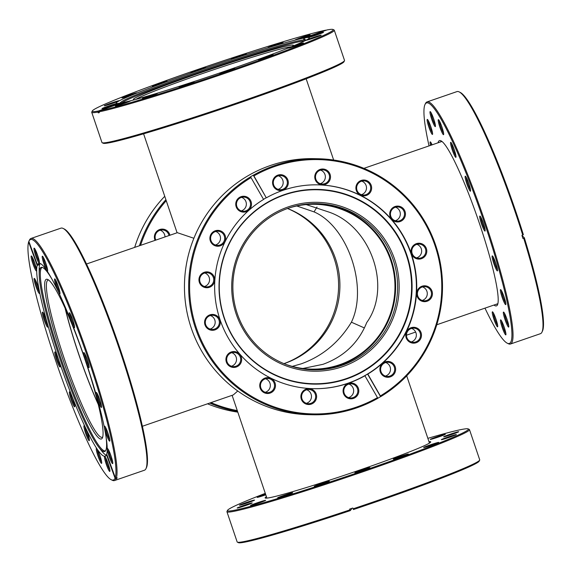 <?xml version="1.0" encoding="UTF-8"?>
<svg xmlns="http://www.w3.org/2000/svg" width="572" height="572" viewBox="0 0 572 572"><rect width="100%" height="100%" fill="white"/><g stroke="black" fill="none" stroke-linecap="round" stroke-linejoin="round"><path stroke-width="0.86" d="M306.213 204.59L329.408 212.248C371.442 226.991 391.97 287.652 366.738 322.551C358.608 342.742 344.015 356.671 322.965 364.328L302.867 368.475M296.782 205.977L314.071 211.897L317.01 206.992M364.414 327.956L351.408 322.2C368.375 287.115 347.84 226.455 314.071 211.897M351.408 322.2C339.139 342.299 322.429 356.17 301.287 363.828L292.271 366.38M287.537 208.501A82.432 81.717 -88.7 0 1 339.904 286.987A82.432 81.717 -88.7 0 1 284.606 363.449A82.432 81.717 -88.7 0 1 283.984 363.656M288.56 208.144A82.432 81.717 -88.7 0 1 315.136 204.297A82.432 81.717 -88.7 0 1 394.008 274.117A82.432 81.717 -88.7 0 1 339.646 364.707A82.432 81.717 -88.7 0 1 311.361 369.119A82.432 81.717 -88.7 0 1 284.992 364.064M193.894 238.274L177.334 232.682L86.479 264.014M142.421 426.254L233.276 394.93L237.766 390.998M65.351 308.78A82.432 10.182 -109 0 0 98.184 404.025M438.045 142.793A87.416 10.796 71 0 1 440.962 140.812A87.416 10.796 71 0 1 479.458 223.509A87.416 10.796 71 0 1 497.504 304.805A87.416 10.796 71 0 1 493.986 305.04M496.432 304.197A86.065 10.625 -109 0 0 497.282 304.168A86.065 10.625 -109 0 0 497.854 303.796M454.318 149.871A7.936 0.98 71 0 1 455.956 157.257A7.936 0.98 71 0 1 452.23 149.821A7.936 0.98 71 0 1 450.822 142.356A7.936 0.98 71 0 1 454.318 149.871M451.608 143.379A7.093 0.879 -109 0 0 453.131 149.549A7.093 0.879 -109 0 0 455.948 155.963M441.984 127.191A7.936 0.98 71 0 1 443.622 134.577A7.936 0.98 71 0 1 439.897 127.141A7.936 0.98 71 0 1 438.488 119.677A7.936 0.98 71 0 1 441.984 127.191M439.275 120.699A7.093 0.879 -109 0 0 440.797 126.87A7.093 0.879 -109 0 0 443.615 133.283M433.762 119.14A7.936 0.98 71 0 1 435.399 126.519A7.936 0.98 71 0 1 431.674 119.09A7.936 0.98 71 0 1 430.266 111.626A7.936 0.98 71 0 1 433.762 119.14M431.052 112.648A7.093 0.879 -109 0 0 432.575 118.819A7.093 0.879 -109 0 0 435.392 125.232M430.902 126.934A7.936 0.98 71 0 1 432.546 134.32A7.936 0.98 71 0 1 428.814 126.891A7.936 0.98 71 0 1 427.406 119.426A7.936 0.98 71 0 1 430.902 126.934M428.199 120.449A7.093 0.879 -109 0 0 429.722 126.619A7.093 0.879 -109 0 0 432.532 133.033M496.031 319.348A7.936 0.98 71 0 1 497.669 326.726A7.936 0.98 71 0 1 493.943 319.298A7.936 0.98 71 0 1 492.535 311.833A7.936 0.98 71 0 1 496.031 319.348M493.321 312.855A7.093 0.879 -109 0 0 494.844 319.026A7.093 0.879 -109 0 0 497.661 325.439M504.254 327.398A7.936 0.98 71 0 1 505.891 334.784A7.936 0.98 71 0 1 502.166 327.348A7.936 0.98 71 0 1 500.757 319.891A7.936 0.98 71 0 1 504.254 327.398M501.544 320.913A7.093 0.879 -109 0 0 503.067 327.084A7.093 0.879 -109 0 0 505.884 333.49M507.107 319.598A7.936 0.98 71 0 1 508.744 326.984A7.936 0.98 71 0 1 505.019 319.555A7.936 0.98 71 0 1 503.61 312.09A7.936 0.98 71 0 1 507.107 319.598M504.404 313.113A7.093 0.879 -109 0 0 505.927 319.283A7.093 0.879 -109 0 0 508.737 325.69M495.867 263.42A7.936 0.98 71 0 1 497.504 270.806A7.936 0.98 71 0 1 493.779 263.377A7.936 0.98 71 0 1 492.37 255.913A7.936 0.98 71 0 1 495.867 263.42M493.157 256.935A7.093 0.879 -109 0 0 494.68 263.106A7.093 0.879 -109 0 0 497.497 269.519M483.476 223.602A7.936 0.98 71 0 1 485.12 230.981A7.936 0.98 71 0 1 481.388 223.552A7.936 0.98 71 0 1 479.979 216.087A7.936 0.98 71 0 1 483.476 223.602M480.773 217.11A7.093 0.879 -109 0 0 482.296 223.28A7.093 0.879 -109 0 0 485.106 229.694M468.89 183.726A7.936 0.98 71 0 1 470.527 191.105A7.936 0.98 71 0 1 466.802 183.676A7.936 0.98 71 0 1 465.393 176.212A7.936 0.98 71 0 1 468.89 183.726M466.18 177.234A7.093 0.879 -109 0 0 467.703 183.405A7.093 0.879 -109 0 0 470.52 189.818M504.161 297.133A7.936 0.98 71 0 1 505.805 304.518A7.936 0.98 71 0 1 502.073 297.09A7.936 0.98 71 0 1 500.664 289.625A7.936 0.98 71 0 1 504.161 297.133M501.458 290.647A7.093 0.879 -109 0 0 502.981 296.818A7.093 0.879 -109 0 0 505.791 303.224M459.152 91.899L460.21 92.421A127.191 15.709 71 0 1 516.223 212.755A127.191 15.709 71 0 1 523.359 234.656L522.729 235.092A128.035 15.809 -109 0 0 515.544 213.027A128.035 15.809 -109 0 0 459.152 91.899A128.035 15.809 -109 0 0 456.971 91.599L427.019 101.93A128.035 15.809 71 0 1 485.592 223.359A128.035 15.809 71 0 1 510.489 344.015A128.035 15.809 71 0 1 508.308 343.715L507.25 343.193A127.191 15.709 -109 0 0 484.691 223.631A127.191 15.709 -109 0 0 424.975 104.569A127.191 15.709 -109 0 0 429.036 145.903M424.975 104.569L425.482 103.511A128.035 15.809 71 0 1 427.019 101.93M524.338 237.795A127.191 15.709 71 0 1 542.485 331.045L541.977 332.11A128.035 15.809 -109 0 0 523.702 238.224L524.338 237.795L521.971 235.478M510.489 344.015L540.44 333.69A128.035 15.809 -109 0 0 541.977 332.11M522.729 235.092L521.936 235.364A128.035 15.809 -109 0 1 522.915 238.495L523.702 238.224M430.573 145.374A7.936 0.98 71 0 1 430.351 141.892A7.936 0.98 71 0 1 432.096 144.845M484.97 308.144A127.191 15.709 -109 0 0 507.25 343.193M441.856 141.391A86.065 10.625 -109 0 0 441.176 141.448A86.065 10.625 -109 0 0 440.49 141.949M431.145 142.914A7.093 0.879 -109 0 0 431.488 145.052M428.979 441.656A87.416 3.968 161.3 0 1 430.709 442.063A87.416 3.968 161.3 0 1 359.438 470.148A87.416 3.968 161.3 0 1 265.286 498.055A87.416 3.968 161.3 0 1 266.416 496.682M265.794 494.83A7.936 0.357 161.3 0 1 265.751 494.844A7.936 0.357 161.3 0 1 257.2 497.383A7.936 0.357 161.3 0 1 263.663 494.801A7.936 0.357 161.3 0 1 265.565 494.158M245.974 502.624A7.936 0.357 161.3 0 1 254.54 500.121A7.936 0.357 161.3 0 1 248.062 502.674A7.936 0.357 161.3 0 1 239.511 505.205A7.936 0.357 161.3 0 1 245.974 502.624M243.658 505.462A7.936 0.357 161.3 0 1 252.216 502.952A7.936 0.357 161.3 0 1 245.745 505.505A7.936 0.357 161.3 0 1 237.194 508.043A7.936 0.357 161.3 0 1 243.658 505.462M257.05 502.874A7.936 0.357 161.3 0 1 265.615 500.371A7.936 0.357 161.3 0 1 259.137 502.924A7.936 0.357 161.3 0 1 250.593 505.455A7.936 0.357 161.3 0 1 257.05 502.874M284.127 495.266A7.936 0.357 161.3 0 1 292.692 492.764A7.936 0.357 161.3 0 1 286.214 495.316A7.936 0.357 161.3 0 1 277.663 497.847A7.936 0.357 161.3 0 1 284.127 495.266M320.756 483.79A7.936 0.357 161.3 0 1 329.322 481.288A7.936 0.357 161.3 0 1 322.844 483.841A7.936 0.357 161.3 0 1 314.293 486.372A7.936 0.357 161.3 0 1 320.756 483.79M361.368 470.191A7.936 0.357 161.3 0 1 369.934 467.689A7.936 0.357 161.3 0 1 363.456 470.241A7.936 0.357 161.3 0 1 354.905 472.779A7.936 0.357 161.3 0 1 361.368 470.191M399.778 456.549A7.936 0.357 161.3 0 1 408.337 454.046A7.936 0.357 161.3 0 1 401.866 456.592A7.936 0.357 161.3 0 1 393.314 459.13A7.936 0.357 161.3 0 1 399.778 456.549M430.13 444.923A7.936 0.357 161.3 0 1 438.695 442.421A7.936 0.357 161.3 0 1 432.225 444.973A7.936 0.357 161.3 0 1 423.673 447.511A7.936 0.357 161.3 0 1 430.13 444.923M447.819 437.101A7.936 0.357 161.3 0 1 456.377 434.598A7.936 0.357 161.3 0 1 449.907 437.151A7.936 0.357 161.3 0 1 441.355 439.682A7.936 0.357 161.3 0 1 447.819 437.101M450.135 434.262A7.936 0.357 161.3 0 1 458.701 431.76A7.936 0.357 161.3 0 1 452.223 434.312A7.936 0.357 161.3 0 1 443.679 436.851A7.936 0.357 161.3 0 1 450.135 434.262M436.743 436.851A7.936 0.357 161.3 0 1 445.302 434.348A7.936 0.357 161.3 0 1 438.831 436.894A7.936 0.357 161.3 0 1 430.28 439.432A7.936 0.357 161.3 0 1 436.743 436.851M265.294 493.364A127.191 5.77 -18.7 0 0 227.506 510.374A127.191 5.77 -18.7 0 0 364.671 470.27A127.191 5.77 -18.7 0 0 468.211 428.9A127.191 5.77 -18.7 0 0 427.856 438.338M468.211 428.9L469.283 429.429A128.035 5.806 161.3 0 1 469.49 429.636A128.035 5.806 161.3 0 1 365.05 471.071A128.035 5.806 161.3 0 1 226.934 511.733A128.035 5.806 161.3 0 1 226.977 511.447L227.506 510.374M226.934 511.733L237.158 541.941A128.035 5.806 -18.7 0 0 237.366 542.149A128.035 5.806 -18.7 0 0 349.921 509.888L350.236 510.632L351.601 508.958L351.444 508.487M353.117 508.815L353.432 509.559A127.191 5.77 161.3 0 0 479.143 461.204L479.672 460.138A128.035 5.806 -18.7 0 1 375.275 501.279A128.035 5.806 -18.7 0 1 353.117 508.815L352.845 508.015A128.035 5.806 -18.7 0 1 349.649 509.087L349.921 509.888M479.672 460.138A128.035 5.806 -18.7 0 0 479.715 459.845L469.49 429.636M350.236 510.632A127.191 5.77 161.3 0 1 238.438 542.678L237.366 542.149M287.502 208.515A83.104 82.382 -88.7 0 1 338.567 287.287A83.104 82.382 -88.7 0 1 283.948 363.642M155.105 240.347A7.936 7.872 -88.7 0 1 159.71 229.522A7.936 7.872 -88.7 0 1 169.92 235.242M169.019 235.55A7.093 7.036 91.3 0 0 159.867 230.316A7.093 7.036 91.3 0 0 155.806 240.104M160.196 230.216A7.093 7.036 -88.7 0 1 164.979 236.944M166.237 200.693A127.191 126.09 91.3 0 0 140.548 245.367M210.968 402.616A127.191 126.09 91.3 0 0 237.273 410.582M237.595 411.511A128.035 126.927 -88.7 0 1 209.731 403.046M139.425 245.753A128.035 126.927 -88.7 0 1 165.894 199.692M164.75 196.303A128.035 126.927 91.3 0 0 134.677 247.39M207.536 403.803A128.035 126.927 91.3 0 0 237.802 412.133M100.908 439.046A84.456 10.432 71 0 1 62.748 358.873A84.456 10.432 71 0 1 46.804 279.215A84.456 10.432 71 0 1 47.762 279.479A84.456 10.432 71 0 1 83.712 355.727A84.456 10.432 71 0 1 102.395 437.93A84.456 10.432 71 0 1 100.908 439.046M48.663 280.065A83.104 10.26 -109 0 0 48.506 280.051A83.104 10.26 -109 0 0 48.034 280.123A83.104 10.26 -109 0 0 64.808 360.238A83.104 10.26 -109 0 0 101.737 437.33A83.104 10.26 -109 0 0 102.209 437.258A83.104 10.26 -109 0 0 102.745 436.915M59.803 293.901A7.936 0.98 71 0 1 56.22 286.365A7.936 0.98 71 0 1 54.719 278.879A7.936 0.98 71 0 1 54.812 278.9A7.936 0.98 71 0 1 58.187 286.072A7.936 0.98 71 0 1 59.946 293.793A7.936 0.98 71 0 1 59.803 293.901M55.598 279.923A7.093 0.879 -109 0 0 57.229 286.4A7.093 0.879 -109 0 0 59.938 292.507M74.381 327.756A7.936 0.98 71 0 1 70.792 320.22A7.936 0.98 71 0 1 69.291 312.727A7.936 0.98 71 0 1 69.384 312.755A7.936 0.98 71 0 1 72.766 319.92A7.936 0.98 71 0 1 74.517 327.649A7.936 0.98 71 0 1 74.381 327.756M70.17 313.778A7.093 0.879 -109 0 0 71.8 320.256A7.093 0.879 -109 0 0 74.51 326.362M88.967 367.632A7.936 0.98 71 0 1 85.378 360.095A7.936 0.98 71 0 1 83.884 352.602A7.936 0.98 71 0 1 83.97 352.631A7.936 0.98 71 0 1 87.352 359.795A7.936 0.98 71 0 1 89.11 367.524A7.936 0.98 71 0 1 88.967 367.632M84.763 353.653A7.093 0.879 -109 0 0 86.386 360.131A7.093 0.879 -109 0 0 89.096 366.23M101.351 407.45A7.936 0.98 71 0 1 97.769 399.914A7.936 0.98 71 0 1 96.268 392.428A7.936 0.98 71 0 1 96.361 392.456A7.936 0.98 71 0 1 99.735 399.621A7.936 0.98 71 0 1 101.494 407.35A7.936 0.98 71 0 1 101.351 407.45M97.147 393.472A7.093 0.879 -109 0 0 98.777 399.95A7.093 0.879 -109 0 0 101.487 406.056M109.652 441.162A7.936 0.98 71 0 1 106.063 433.626A7.936 0.98 71 0 1 104.569 426.14A7.936 0.98 71 0 1 104.655 426.161A7.936 0.98 71 0 1 108.036 433.333A7.936 0.98 71 0 1 109.795 441.062A7.936 0.98 71 0 1 109.652 441.162M105.448 427.184A7.093 0.879 -109 0 0 107.071 433.662A7.093 0.879 -109 0 0 109.781 439.768M112.598 463.627A7.936 0.98 71 0 1 109.009 456.091A7.936 0.98 71 0 1 107.515 448.605A7.936 0.98 71 0 1 107.6 448.627A7.936 0.98 71 0 1 110.982 455.798A7.936 0.98 71 0 1 112.741 463.527A7.936 0.98 71 0 1 112.598 463.627M108.394 449.649A7.093 0.879 -109 0 0 110.017 456.127A7.093 0.879 -109 0 0 112.727 462.233M109.745 471.428A7.936 0.98 71 0 1 106.156 463.892A7.936 0.98 71 0 1 104.655 456.406A7.936 0.98 71 0 1 104.748 456.427A7.936 0.98 71 0 1 108.129 463.599A7.936 0.98 71 0 1 109.881 471.321A7.936 0.98 71 0 1 109.745 471.428M105.534 457.45A7.093 0.879 -109 0 0 107.164 463.928A7.093 0.879 -109 0 0 109.874 470.034M101.523 463.377A7.936 0.98 71 0 1 97.934 455.841A7.936 0.98 71 0 1 96.432 448.348A7.936 0.98 71 0 1 96.525 448.377A7.936 0.98 71 0 1 99.907 455.541A7.936 0.98 71 0 1 101.659 463.27A7.936 0.98 71 0 1 101.523 463.377M97.311 449.399A7.093 0.879 -109 0 0 98.942 455.877A7.093 0.879 -109 0 0 101.652 461.983M89.182 440.697A7.936 0.98 71 0 1 85.6 433.161A7.936 0.98 71 0 1 84.098 425.668A7.936 0.98 71 0 1 84.191 425.697A7.936 0.98 71 0 1 87.566 432.861A7.936 0.98 71 0 1 89.325 440.59A7.936 0.98 71 0 1 89.182 440.697M84.978 426.719A7.093 0.879 -109 0 0 86.608 433.197A7.093 0.879 -109 0 0 89.318 439.303M74.61 406.842A7.936 0.98 71 0 1 71.028 399.306A7.936 0.98 71 0 1 69.527 391.813A7.936 0.98 71 0 1 69.62 391.841A7.936 0.98 71 0 1 72.994 399.006A7.936 0.98 71 0 1 74.753 406.735A7.936 0.98 71 0 1 74.61 406.842M70.406 392.864A7.093 0.879 -109 0 0 72.036 399.342A7.093 0.879 -109 0 0 74.746 405.448M60.024 366.967A7.936 0.98 71 0 1 56.435 359.43A7.936 0.98 71 0 1 54.941 351.944A7.936 0.98 71 0 1 55.026 351.966A7.936 0.98 71 0 1 58.408 359.137A7.936 0.98 71 0 1 60.16 366.859A7.936 0.98 71 0 1 60.024 366.967M55.82 352.988A7.093 0.879 -109 0 0 57.443 359.466A7.093 0.879 -109 0 0 60.153 365.572M47.633 327.141A7.936 0.98 71 0 1 44.051 319.605A7.936 0.98 71 0 1 42.55 312.119A7.936 0.98 71 0 1 42.643 312.14A7.936 0.98 71 0 1 46.017 319.312A7.936 0.98 71 0 1 47.776 327.034A7.936 0.98 71 0 1 47.633 327.141M43.429 313.163A7.093 0.879 -109 0 0 45.059 319.641A7.093 0.879 -109 0 0 47.769 325.747M36.393 270.964A7.936 0.98 71 0 1 32.804 263.427A7.936 0.98 71 0 1 31.31 255.941A7.936 0.98 71 0 1 31.396 255.97A7.936 0.98 71 0 1 34.778 263.134A7.936 0.98 71 0 1 36.536 270.863A7.936 0.98 71 0 1 36.393 270.964M32.189 256.985A7.093 0.879 -109 0 0 33.812 263.463A7.093 0.879 -109 0 0 36.522 269.569M39.246 263.163A7.936 0.98 71 0 1 35.664 255.627A7.936 0.98 71 0 1 34.163 248.141A7.936 0.98 71 0 1 34.256 248.169A7.936 0.98 71 0 1 37.63 255.334A7.936 0.98 71 0 1 39.389 263.063A7.936 0.98 71 0 1 39.246 263.163M35.042 249.192A7.093 0.879 -109 0 0 36.672 255.67A7.093 0.879 -109 0 0 39.382 261.769M47.469 271.221A7.936 0.98 71 0 1 43.887 263.685A7.936 0.98 71 0 1 42.385 256.192A7.936 0.98 71 0 1 42.478 256.22A7.936 0.98 71 0 1 45.853 263.385A7.936 0.98 71 0 1 47.612 271.114A7.936 0.98 71 0 1 47.469 271.221M43.265 257.243A7.093 0.879 -109 0 0 44.895 263.721A7.093 0.879 -109 0 0 47.605 269.827M39.339 293.429A7.936 0.98 71 0 1 35.75 285.893A7.936 0.98 71 0 1 34.256 278.407A7.936 0.98 71 0 1 34.341 278.435A7.936 0.98 71 0 1 37.723 285.6A7.936 0.98 71 0 1 39.482 293.329A7.936 0.98 71 0 1 39.339 293.429M35.135 279.451A7.093 0.879 -109 0 0 36.758 285.928A7.093 0.879 -109 0 0 39.468 292.035M28.965 241.112L29.472 240.047A128.035 15.809 71 0 1 31.01 238.467A128.035 15.809 71 0 1 31.739 238.36A128.035 15.809 71 0 1 85.199 347.225A128.035 15.809 71 0 1 116.359 478.099L115.279 477.584A127.191 15.709 -109 0 0 84.327 347.576A127.191 15.709 -109 0 0 31.217 239.432A127.191 15.709 -109 0 0 28.965 241.112A127.191 15.709 -109 0 0 28.85 241.37L37.43 264.829L39.018 264.278A101.938 12.584 -109 0 0 38.789 264.893L37.209 265.437A101.938 12.584 -109 0 0 62.091 369.726A101.938 12.584 -109 0 0 104.605 456.241A101.938 12.584 -109 0 0 105.184 456.156A101.938 12.584 -109 0 0 106.471 454.747L106.871 454.604M63.142 228.442L64.2 228.964A127.191 15.709 71 0 1 118.332 343.793A127.191 15.709 71 0 1 146.475 467.589L145.967 468.647A128.035 15.809 -109 0 0 117.639 344.029A128.035 15.809 -109 0 0 63.142 228.442A128.035 15.809 -109 0 0 61.69 228.035A128.035 15.809 -109 0 0 60.961 228.142L31.01 238.467M116.359 478.099L117.153 477.82A128.035 15.809 71 0 1 116.924 478.435L116.137 478.707A128.035 15.809 71 0 1 114.479 480.559L144.43 470.227A128.035 15.809 -109 0 0 145.967 468.647M114.479 480.559A128.035 15.809 71 0 1 113.756 480.666A128.035 15.809 71 0 1 112.298 480.258L111.24 479.736A127.191 15.709 -109 0 0 115.058 478.199L106.471 454.747M115.279 477.584L106.699 454.132A101.938 12.584 -109 0 0 81.81 349.842A101.938 12.584 -109 0 0 39.304 263.327A101.938 12.584 -109 0 0 38.724 263.413A101.938 12.584 -109 0 0 37.43 264.829M40.162 263.52A101.938 12.584 -109 0 0 39.168 269.755L39.189 274.281A97.376 12.026 -109 0 0 61.54 363.377A97.376 12.026 -109 0 0 98.849 447.311A97.376 12.026 -109 0 0 104.09 451.601A97.376 12.026 -109 0 0 105.126 451.244A97.376 12.026 -109 0 0 105.834 435.371M98.849 447.311L101.623 450.886A101.938 12.584 -109 0 0 106.249 455.19M52.052 279.379A97.376 12.026 -109 0 0 41.713 267.317A97.376 12.026 -109 0 0 41.706 267.31A97.376 12.026 -109 0 0 39.189 274.281M42.271 267.403A97.011 11.976 -109 0 0 61.755 360.782A97.011 11.976 -109 0 0 104.926 450.922A97.011 11.976 -109 0 0 105.513 450.829M65.115 308.265A83.104 10.26 -109 0 0 98.32 404.568M29.129 240.926L28.629 241.985A127.191 15.709 -109 0 0 57.922 367.26A127.191 15.709 -109 0 0 111.24 479.736M28.629 241.985L37.209 265.437M116.137 478.707L115.058 478.199M38.617 264.414L38.789 264.893M116.924 478.435L116.752 477.963M342.478 366.673A84.456 83.726 -88.7 0 1 236.193 314.078A84.456 83.726 -88.7 0 1 288.374 206.842A84.456 83.726 -88.7 0 1 394.659 259.438A84.456 83.726 -88.7 0 1 342.478 366.673M288.631 208.115A83.104 82.382 91.3 0 0 233.826 299.449A83.104 82.382 91.3 0 0 313.349 369.841A83.104 82.382 91.3 0 0 341.863 365.394A83.104 82.382 91.3 0 0 396.668 274.06A83.104 82.382 91.3 0 0 317.153 203.668A83.104 82.382 91.3 0 0 288.631 208.115M361.718 181.145A7.093 7.036 -88.7 0 1 361.404 194.68M366.316 195.474A7.936 7.872 -88.7 0 1 356.32 190.533A7.936 7.872 -88.7 0 1 361.225 180.452A7.936 7.872 -88.7 0 1 371.221 185.392A7.936 7.872 -88.7 0 1 366.316 195.474M361.39 181.245A7.093 7.036 91.3 0 0 363.499 195.052A7.093 7.036 91.3 0 0 370.613 186.872A7.093 7.036 91.3 0 0 361.39 181.245M395.531 207.207A7.093 7.036 -88.7 0 1 395.223 220.749M400.128 221.543A7.936 7.872 -88.7 0 1 390.14 216.595A7.936 7.872 -88.7 0 1 395.045 206.513A7.936 7.872 -88.7 0 1 405.033 211.461A7.936 7.872 -88.7 0 1 400.128 221.543M395.202 207.314A7.093 7.036 91.3 0 0 397.311 221.121A7.093 7.036 91.3 0 0 404.425 212.941A7.093 7.036 91.3 0 0 395.202 207.314M416.881 244.351A7.093 7.036 -88.7 0 1 416.566 257.886M421.478 258.68A7.936 7.872 -88.7 0 1 411.482 253.739A7.936 7.872 -88.7 0 1 416.387 243.658A7.936 7.872 -88.7 0 1 426.383 248.598A7.936 7.872 -88.7 0 1 421.478 258.68M416.552 244.451A7.093 7.036 91.3 0 0 418.661 258.258A7.093 7.036 91.3 0 0 425.775 250.078A7.093 7.036 91.3 0 0 416.552 244.451M422.508 286.908A7.093 7.036 -88.7 0 1 422.2 300.443M427.105 301.237A7.936 7.872 -88.7 0 1 417.117 296.296A7.936 7.872 -88.7 0 1 422.022 286.214A7.936 7.872 -88.7 0 1 432.01 291.155A7.936 7.872 -88.7 0 1 427.105 301.237M422.179 287.008A7.093 7.036 91.3 0 0 424.288 300.815A7.093 7.036 91.3 0 0 431.402 292.642A7.093 7.036 91.3 0 0 422.179 287.008M411.561 328.407A7.093 7.036 -88.7 0 1 411.254 341.942M416.159 342.735A7.936 7.872 -88.7 0 1 406.17 337.795A7.936 7.872 -88.7 0 1 411.075 327.713A7.936 7.872 -88.7 0 1 421.063 332.661A7.936 7.872 -88.7 0 1 416.159 342.735M411.232 328.507A7.093 7.036 91.3 0 0 413.341 342.313A7.093 7.036 91.3 0 0 420.456 334.141A7.093 7.036 91.3 0 0 411.232 328.507M385.707 362.526A7.093 7.036 -88.7 0 1 385.399 376.069M390.304 376.862A7.936 7.872 -88.7 0 1 380.316 371.914A7.936 7.872 -88.7 0 1 385.221 361.833A7.936 7.872 -88.7 0 1 395.209 366.781A7.936 7.872 -88.7 0 1 390.304 376.862M385.378 362.634A7.093 7.036 91.3 0 0 387.487 376.44A7.093 7.036 91.3 0 0 394.601 368.261A7.093 7.036 91.3 0 0 385.378 362.634M348.884 384.077A7.093 7.036 -88.7 0 1 348.57 397.611M353.482 398.405A7.936 7.872 -88.7 0 1 343.493 393.464A7.936 7.872 -88.7 0 1 348.398 383.383A7.936 7.872 -88.7 0 1 358.387 388.331A7.936 7.872 -88.7 0 1 353.482 398.405M348.555 384.177A7.093 7.036 91.3 0 0 350.665 397.983A7.093 7.036 91.3 0 0 357.779 389.811A7.093 7.036 91.3 0 0 348.555 384.177M306.692 389.775A7.093 7.036 -88.7 0 1 306.385 403.31M311.29 404.104A7.936 7.872 -88.7 0 1 301.301 399.156A7.936 7.872 -88.7 0 1 306.206 389.082A7.936 7.872 -88.7 0 1 316.194 394.022A7.936 7.872 -88.7 0 1 311.29 404.104M306.363 389.875A7.093 7.036 91.3 0 0 308.472 403.682A7.093 7.036 91.3 0 0 315.587 395.502A7.093 7.036 91.3 0 0 306.363 389.875M265.558 378.75A7.093 7.036 -88.7 0 1 265.244 392.285M270.156 393.078A7.936 7.872 -88.7 0 1 260.167 388.138A7.936 7.872 -88.7 0 1 265.072 378.056A7.936 7.872 -88.7 0 1 275.06 382.997A7.936 7.872 -88.7 0 1 270.156 393.078M265.229 378.85A7.093 7.036 91.3 0 0 267.338 392.657A7.093 7.036 91.3 0 0 274.453 384.484A7.093 7.036 91.3 0 0 265.229 378.85M231.739 352.681A7.093 7.036 -88.7 0 1 231.431 366.216M236.343 367.009A7.936 7.872 -88.7 0 1 226.348 362.069A7.936 7.872 -88.7 0 1 231.252 351.987A7.936 7.872 -88.7 0 1 241.248 356.935A7.936 7.872 -88.7 0 1 236.343 367.009M231.417 352.788A7.093 7.036 91.3 0 0 233.526 366.588A7.093 7.036 91.3 0 0 240.64 358.415A7.093 7.036 91.3 0 0 231.417 352.788M210.396 315.544A7.093 7.036 -88.7 0 1 210.088 329.079M214.993 329.872A7.936 7.872 -88.7 0 1 205.005 324.932A7.936 7.872 -88.7 0 1 209.91 314.85A7.936 7.872 -88.7 0 1 219.898 319.791A7.936 7.872 -88.7 0 1 214.993 329.872M210.067 315.644A7.093 7.036 91.3 0 0 212.176 329.451A7.093 7.036 91.3 0 0 219.29 321.278A7.093 7.036 91.3 0 0 210.067 315.644M204.769 272.98A7.093 7.036 -88.7 0 1 204.454 286.522M209.366 287.316A7.936 7.872 -88.7 0 1 199.371 282.368A7.936 7.872 -88.7 0 1 204.275 272.293A7.936 7.872 -88.7 0 1 214.271 277.234A7.936 7.872 -88.7 0 1 209.366 287.316M204.44 273.087A7.093 7.036 91.3 0 0 206.549 286.894A7.093 7.036 91.3 0 0 213.663 278.714A7.093 7.036 91.3 0 0 204.44 273.087M241.563 197.361A7.093 7.036 -88.7 0 1 241.255 210.904M246.16 211.697A7.936 7.872 -88.7 0 1 236.172 206.749A7.936 7.872 -88.7 0 1 241.077 196.668A7.936 7.872 -88.7 0 1 251.065 201.616A7.936 7.872 -88.7 0 1 246.16 211.697M241.234 197.469A7.093 7.036 91.3 0 0 243.343 211.275A7.093 7.036 91.3 0 0 250.457 203.096A7.093 7.036 91.3 0 0 241.234 197.469M278.392 175.811A7.093 7.036 -88.7 0 1 278.078 189.353M282.99 190.147A7.936 7.872 -88.7 0 1 272.994 185.199A7.936 7.872 -88.7 0 1 277.899 175.118A7.936 7.872 -88.7 0 1 287.895 180.066A7.936 7.872 -88.7 0 1 282.99 190.147M278.063 175.919A7.093 7.036 91.3 0 0 280.173 189.725A7.093 7.036 91.3 0 0 287.287 181.546A7.093 7.036 91.3 0 0 278.063 175.919M320.585 170.12A7.093 7.036 -88.7 0 1 320.27 183.655M325.182 184.449A7.936 7.872 -88.7 0 1 315.186 179.508A7.936 7.872 -88.7 0 1 320.091 169.426A7.936 7.872 -88.7 0 1 330.087 174.367A7.936 7.872 -88.7 0 1 325.182 184.449M320.256 170.22A7.093 7.036 91.3 0 0 322.365 184.027A7.093 7.036 91.3 0 0 329.479 175.854A7.093 7.036 91.3 0 0 320.256 170.22M215.708 231.481A7.093 7.036 -88.7 0 1 215.401 245.023M220.306 245.817A7.936 7.872 -88.7 0 1 210.317 240.869A7.936 7.872 -88.7 0 1 215.222 230.788A7.936 7.872 -88.7 0 1 225.211 235.735A7.936 7.872 -88.7 0 1 220.306 245.817M215.379 231.588A7.093 7.036 91.3 0 0 217.496 245.395A7.093 7.036 91.3 0 0 224.603 237.216A7.093 7.036 91.3 0 0 215.379 231.588M250.486 176.877L251.015 177.606A127.191 126.09 91.3 0 0 206.606 350.593A127.191 126.09 91.3 0 0 377.47 397.619L377.777 398.348A128.035 126.927 -88.7 0 1 356.592 407.915A128.035 126.927 -88.7 0 1 312.648 414.764A128.035 126.927 -88.7 0 1 192.85 319.448A128.035 126.927 -88.7 0 1 250.486 176.877L250.372 176.87A128.035 126.927 -88.7 0 1 253.267 175.175L253.382 175.175A128.035 126.927 -88.7 0 1 274.574 165.608A128.035 126.927 -88.7 0 1 318.511 158.759A128.035 126.927 -88.7 0 1 438.316 254.075A128.035 126.927 -88.7 0 1 380.68 396.653L380.366 395.924A127.191 126.09 91.3 0 0 430.101 233.254A127.191 126.09 91.3 0 0 274.953 166.409A127.191 126.09 91.3 0 0 253.911 175.911L266.245 197.748A101.938 101.051 91.3 0 0 263.513 199.349M253.382 175.175L253.911 175.911M318.511 158.759L314.314 158.659A128.035 126.927 91.3 0 0 270.377 165.515A128.035 126.927 91.3 0 0 185.936 306.22A128.035 126.927 91.3 0 0 308.451 414.671L312.648 414.764M377.756 398.291A128.035 126.927 -88.7 0 0 380.566 396.646L380.68 396.653M251.015 177.606L263.57 199.449A101.938 101.051 91.3 0 0 218.018 312.955A101.938 101.051 91.3 0 0 313.356 388.681A101.938 101.051 91.3 0 0 348.341 383.226A101.938 101.051 91.3 0 0 364.915 375.775L364.693 375.768A101.938 101.051 91.3 0 0 367.589 374.074L367.81 374.081A101.938 101.051 91.3 0 0 413.363 260.575A101.938 101.051 91.3 0 0 318.025 184.849A101.938 101.051 91.3 0 0 283.04 190.304A101.938 101.051 91.3 0 0 266.466 197.755M313.184 388.674A101.938 101.051 91.3 0 0 347.99 383.219A101.938 101.051 91.3 0 0 415.229 271.271A101.938 101.051 91.3 0 0 317.846 184.849M346.746 378.907A97.376 96.532 91.3 0 0 406.914 255.262A97.376 96.532 91.3 0 0 284.37 194.616A97.376 96.532 91.3 0 0 224.203 318.261A97.376 96.532 91.3 0 0 346.746 378.907M284.356 194.966A97.011 96.167 91.3 0 0 224.417 318.139A97.011 96.167 91.3 0 0 346.496 378.55A97.011 96.167 91.3 0 0 406.435 255.377A97.011 96.167 91.3 0 0 284.356 194.966M312.348 369.812A83.104 82.382 91.3 0 0 339.868 365.344A83.104 82.382 91.3 0 0 394.744 274.51A83.104 82.382 91.3 0 0 316.152 203.653M377.47 397.619L364.915 375.775M380.366 395.924L367.81 374.081M253.267 175.175L266.245 197.748M380.566 396.646L367.589 374.074M134.735 99.685A84.456 3.832 161.3 0 1 134.163 99.7A84.456 3.832 161.3 0 1 133.533 99.6A84.456 3.832 161.3 0 1 205.405 71.057A84.456 3.832 161.3 0 1 292.628 45.059A84.456 3.832 161.3 0 1 293.365 45.495A84.456 3.832 161.3 0 1 292.464 46.296M291.255 46.79A83.104 3.768 -18.7 0 0 212.62 70.091A83.104 3.768 -18.7 0 0 135.993 99.342M288.531 48.098A7.936 0.357 161.3 0 1 288.474 48.084A7.936 0.357 161.3 0 1 295.231 45.402A7.936 0.357 161.3 0 1 303.425 42.957A7.936 0.357 161.3 0 1 303.496 43A7.936 0.357 161.3 0 1 296.389 45.767A7.936 0.357 161.3 0 1 288.531 48.098M258.172 59.717A7.936 0.357 161.3 0 1 258.115 59.703A7.936 0.357 161.3 0 1 264.872 57.021A7.936 0.357 161.3 0 1 273.073 54.576A7.936 0.357 161.3 0 1 273.137 54.619A7.936 0.357 161.3 0 1 266.03 57.386A7.936 0.357 161.3 0 1 258.172 59.717M219.77 73.366A7.936 0.357 161.3 0 1 219.712 73.352A7.936 0.357 161.3 0 1 226.462 70.671A7.936 0.357 161.3 0 1 234.663 68.225A7.936 0.357 161.3 0 1 234.734 68.268A7.936 0.357 161.3 0 1 227.627 71.035A7.936 0.357 161.3 0 1 219.77 73.366M179.158 86.958A7.936 0.357 161.3 0 1 179.1 86.951A7.936 0.357 161.3 0 1 185.857 84.27A7.936 0.357 161.3 0 1 194.051 81.825A7.936 0.357 161.3 0 1 194.123 81.867A7.936 0.357 161.3 0 1 187.015 84.635A7.936 0.357 161.3 0 1 179.158 86.958M142.528 98.434A7.936 0.357 161.3 0 1 142.471 98.427A7.936 0.357 161.3 0 1 149.22 95.746A7.936 0.357 161.3 0 1 157.422 93.3A7.936 0.357 161.3 0 1 157.493 93.343A7.936 0.357 161.3 0 1 150.386 96.11A7.936 0.357 161.3 0 1 142.528 98.434M115.451 106.049A7.936 0.357 161.3 0 1 115.394 106.035A7.936 0.357 161.3 0 1 122.151 103.353A7.936 0.357 161.3 0 1 130.345 100.908A7.936 0.357 161.3 0 1 130.416 100.951A7.936 0.357 161.3 0 1 123.309 103.718A7.936 0.357 161.3 0 1 115.451 106.049M102.052 108.63A7.936 0.357 161.3 0 1 101.995 108.616A7.936 0.357 161.3 0 1 108.751 105.934A7.936 0.357 161.3 0 1 116.953 103.489A7.936 0.357 161.3 0 1 117.017 103.532A7.936 0.357 161.3 0 1 109.91 106.299A7.936 0.357 161.3 0 1 102.052 108.63M104.376 105.791A7.936 0.357 161.3 0 1 104.319 105.784A7.936 0.357 161.3 0 1 111.068 103.096A7.936 0.357 161.3 0 1 119.269 100.658A7.936 0.357 161.3 0 1 119.341 100.693A7.936 0.357 161.3 0 1 112.234 103.468A7.936 0.357 161.3 0 1 104.376 105.791M122.058 97.969A7.936 0.357 161.3 0 1 122 97.955A7.936 0.357 161.3 0 1 128.757 95.274A7.936 0.357 161.3 0 1 136.958 92.828A7.936 0.357 161.3 0 1 137.023 92.871A7.936 0.357 161.3 0 1 129.915 95.638A7.936 0.357 161.3 0 1 122.058 97.969M152.417 86.351A7.936 0.357 161.3 0 1 152.359 86.336A7.936 0.357 161.3 0 1 159.116 83.655A7.936 0.357 161.3 0 1 167.31 81.21A7.936 0.357 161.3 0 1 167.381 81.253A7.936 0.357 161.3 0 1 160.274 84.02A7.936 0.357 161.3 0 1 152.417 86.351M190.826 72.701A7.936 0.357 161.3 0 1 190.762 72.687A7.936 0.357 161.3 0 1 197.519 70.006A7.936 0.357 161.3 0 1 205.72 67.567A7.936 0.357 161.3 0 1 205.791 67.603A7.936 0.357 161.3 0 1 198.684 70.37A7.936 0.357 161.3 0 1 190.826 72.701M231.431 59.102A7.936 0.357 161.3 0 1 231.374 59.095A7.936 0.357 161.3 0 1 238.131 56.413A7.936 0.357 161.3 0 1 246.332 53.968A7.936 0.357 161.3 0 1 246.396 54.011A7.936 0.357 161.3 0 1 239.289 56.778A7.936 0.357 161.3 0 1 231.431 59.102M295.138 40.019A7.936 0.357 161.3 0 1 295.08 40.004A7.936 0.357 161.3 0 1 301.837 37.323A7.936 0.357 161.3 0 1 310.038 34.885A7.936 0.357 161.3 0 1 310.103 34.921A7.936 0.357 161.3 0 1 302.996 37.688A7.936 0.357 161.3 0 1 295.138 40.019M308.537 37.437A7.936 0.357 161.3 0 1 308.48 37.423A7.936 0.357 161.3 0 1 315.236 34.742A7.936 0.357 161.3 0 1 323.43 32.297A7.936 0.357 161.3 0 1 323.502 32.339A7.936 0.357 161.3 0 1 316.395 35.106A7.936 0.357 161.3 0 1 308.537 37.437M306.22 40.269A7.936 0.357 161.3 0 1 306.156 40.262A7.936 0.357 161.3 0 1 312.913 37.58A7.936 0.357 161.3 0 1 321.114 35.135A7.936 0.357 161.3 0 1 321.185 35.178A7.936 0.357 161.3 0 1 314.078 37.945A7.936 0.357 161.3 0 1 306.22 40.269M268.068 47.626A7.936 0.357 161.3 0 1 268.003 47.619A7.936 0.357 161.3 0 1 274.76 44.931A7.936 0.357 161.3 0 1 282.961 42.492A7.936 0.357 161.3 0 1 283.033 42.528A7.936 0.357 161.3 0 1 275.926 45.302A7.936 0.357 161.3 0 1 268.068 47.626M333.011 29.479L334.084 30.001A128.035 5.806 161.3 0 1 334.291 30.209A128.035 5.806 161.3 0 1 234.978 69.877A128.035 5.806 161.3 0 1 99.027 111.855L99.514 110.782A127.191 5.77 -18.7 0 0 237.251 68.147A127.191 5.77 -18.7 0 0 333.011 29.479A127.191 5.77 -18.7 0 0 332.067 29.322A127.191 5.77 -18.7 0 0 327.034 29.937L304.44 37.966L304.983 39.561A101.938 4.626 -18.7 0 0 303.925 39.768L303.389 38.167A101.938 4.626 -18.7 0 0 195.095 71.622A101.938 4.626 -18.7 0 0 116.188 103.146A101.938 4.626 -18.7 0 0 117.11 103.439A101.938 4.626 -18.7 0 0 121.05 102.96L121.1 103.117M344.48 60.711L343.951 61.783A127.191 5.77 161.3 0 1 230.087 106.135A127.191 5.77 161.3 0 1 104.183 143.415A127.191 5.77 161.3 0 1 103.239 143.257L102.174 142.728A128.035 5.806 -18.7 0 0 103.124 142.886A128.035 5.806 -18.7 0 0 229.858 105.355A128.035 5.806 -18.7 0 0 344.48 60.711A128.035 5.806 -18.7 0 0 344.516 60.417L334.291 30.209M102.174 142.728A128.035 5.806 -18.7 0 1 101.959 142.521L91.734 112.312A128.035 5.806 161.3 0 0 92.893 112.677A128.035 5.806 161.3 0 0 97.969 112.055L98.241 112.856A128.035 5.806 161.3 0 0 99.299 112.648L99.027 111.855M99.514 110.782L122.101 102.76A101.938 4.626 -18.7 0 0 230.387 69.305A101.938 4.626 -18.7 0 0 309.302 37.781A101.938 4.626 -18.7 0 0 308.38 37.487A101.938 4.626 -18.7 0 0 304.44 37.966M305.026 40.734A97.376 4.419 -18.7 0 0 305.319 40.276A97.376 4.419 -18.7 0 0 304.426 39.926A97.376 4.419 -18.7 0 0 304.411 39.926A97.376 4.419 -18.7 0 0 211.654 67.239A97.376 4.419 -18.7 0 0 121.371 101.88A97.376 4.419 -18.7 0 0 120.864 102.71A97.376 4.419 -18.7 0 0 121.643 102.917M304.49 41.005A97.011 4.397 -18.7 0 0 304.404 41.005A97.011 4.397 -18.7 0 0 211.454 68.39A97.011 4.397 -18.7 0 0 121.929 102.817M326.176 30.244L325.976 30.144A127.191 5.77 -18.7 0 0 193.615 70.907A127.191 5.77 -18.7 0 0 92.306 110.954A127.191 5.77 -18.7 0 0 98.455 110.989L121.05 102.96M325.976 30.144L303.389 38.167M97.969 112.055L98.455 110.989M91.734 112.312A128.035 5.806 161.3 0 1 91.777 112.019L92.306 110.954M304.926 39.411L303.925 39.768M98.241 112.856L99.242 112.498M363.914 168.354L441.942 141.448M177.091 232.768L143.593 133.819M266.902 498.112L232.11 395.331M429.465 443.093L406.706 375.854M333.648 160.024L306.156 78.793M406.47 335.213L415.644 332.046M436.772 324.767L497.876 303.696M121.371 101.88L119.727 103.189M304.411 39.926L306.513 39.968"/></g></svg>
